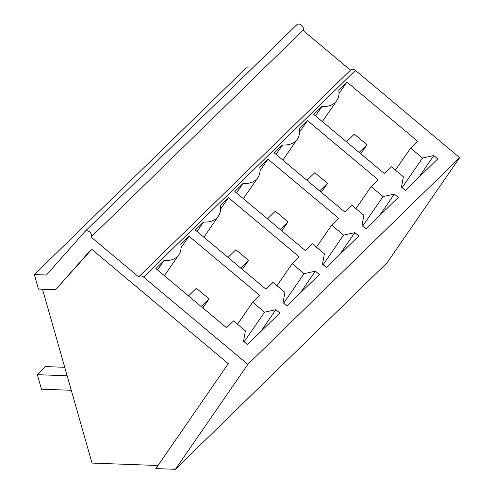<?xml version="1.0" encoding="UTF-8"?>
<svg xmlns="http://www.w3.org/2000/svg" width="494" height="494" viewBox="0 0 494 494"><rect width="100%" height="100%" fill="white"/><g stroke="black" fill="none" stroke-linecap="round" stroke-linejoin="round"><path stroke-width="0.74" d="M91.773 249.334L55.594 289.712L38.483 289.083L34.345 274.565L246.173 67.845L252.422 68.073M296.758 24.811A4.162 2.983 45.7 0 1 296.863 24.7A4.162 2.983 45.7 0 1 301.698 25.392A4.162 2.983 45.7 0 1 302.946 30.332L350.505 70.167M34.345 274.565L46.43 275.01L84.931 231.532A4.162 2.983 45.7 0 1 85.036 231.42A4.162 2.983 45.7 0 1 89.871 232.112A4.162 2.983 45.7 0 1 91.118 237.058L138.709 276.912A4.162 2.983 45.7 0 1 138.981 276.597L350.808 69.876A4.162 2.983 45.7 0 1 355.421 70.37L459.655 157.66L387.222 262.58L175.389 469.3L155.863 468.584L228.296 363.664L91.532 249.13L55.594 289.712M157.981 465.509L92.02 463.082L42.496 289.231M91.118 237.058L302.946 30.332M138.981 276.597A4.162 2.983 45.7 0 1 143.593 277.091L247.827 364.381L175.389 469.3M459.655 157.66L247.827 364.381M346.942 82.066L417.628 141.253L410.631 148.083L422.531 158.049L433.806 155.554L437.77 158.877L405.438 190.431L401.474 187.115L403.357 176.759L391.458 166.793L384.462 173.616L313.783 114.429L321.995 106.414A24.947 17.21 -145.4 0 0 336.809 100.628A24.947 17.21 -145.4 0 0 338.73 90.081L346.942 82.066L339.014 93.551M267.976 159.13L259.758 167.145A24.947 17.21 -145.4 0 1 257.837 177.692A24.947 17.21 -145.4 0 1 243.029 183.478L234.811 191.493L305.496 250.68L312.486 243.857L324.391 253.823L322.502 264.179L326.472 267.501L358.805 235.947L354.84 232.625L343.558 235.113L331.659 225.147L338.656 218.317L267.976 159.13L260.042 170.621M307.459 120.598L299.247 128.613A24.947 17.21 -145.4 0 1 297.326 139.16A24.947 17.21 -145.4 0 1 282.512 144.946L274.3 152.961L344.979 212.148L351.975 205.325L363.874 215.291L361.991 225.647L365.955 228.963L398.288 197.409L394.323 194.093L383.048 196.581L371.142 186.615L378.138 179.785L307.459 120.598L299.525 132.089M228.494 197.662L220.275 205.677A24.947 17.21 -145.4 0 1 218.354 216.224A24.947 17.21 -145.4 0 1 203.54 222.01L195.328 230.025L266.007 289.218L273.003 282.389L284.902 292.355L283.019 302.711L286.983 306.033L319.322 274.479L315.351 271.157L304.076 273.645L292.176 263.679L299.173 256.855L228.494 197.662L220.559 209.153M189.004 236.194L180.792 244.215A24.947 17.21 -145.4 0 1 178.871 254.756A24.947 17.21 -145.4 0 1 164.057 260.542L155.845 268.557L226.524 327.75L233.52 320.921L245.419 330.887L243.536 341.243L247.5 344.565L279.832 313.011L275.868 309.689L264.593 312.177L252.693 302.211L259.69 295.387L189.004 236.194L181.076 247.685M315.481 115.849L321.995 106.414M410.631 148.083L395.422 170.109M422.531 158.049L402.097 187.64M433.806 155.554L418.591 177.599M236.509 192.913L243.029 183.478M331.659 225.147L316.45 247.173M343.558 235.113L323.132 264.704M354.84 232.625L339.619 254.663M275.998 154.381L282.512 144.946M371.142 186.615L355.933 208.641M383.048 196.581L362.615 226.172M394.323 194.093L379.108 216.131M197.026 231.451L203.54 222.01M292.176 263.679L276.967 285.711M304.076 273.645L283.649 303.236M315.351 271.157L300.136 293.195M157.543 269.983L164.057 260.542M252.693 302.211L237.484 324.243M264.593 312.177L244.166 341.768M275.868 309.689L260.653 331.727M359.15 152.418L366.993 144.761L360.768 153.776M346.461 141.79L354.303 134.133L366.993 144.761M319.661 190.95L327.51 183.293L321.285 192.308M306.972 180.322L314.82 172.665L327.51 183.293M280.178 229.488L288.027 221.831L281.802 230.846M267.489 218.861L275.337 211.204L288.027 221.831M240.695 268.02L248.544 260.363L242.319 269.378M228.006 257.393L235.854 249.736L248.544 260.363M201.212 306.552L209.055 298.895L202.83 307.91M67.153 375.78L37.34 374.68L41.477 389.198L71.284 390.297M37.34 374.68L45.633 366.591L64.733 367.295M188.523 295.925L196.365 288.268L209.055 298.895M143.593 277.091L355.421 70.37M85.036 231.42L296.863 24.7M322.335 121.592L336.809 100.628M243.363 198.656L257.837 177.692M282.852 160.124L297.326 139.16M203.88 237.188L218.354 216.224M164.397 275.72L178.871 254.756"/></g></svg>
